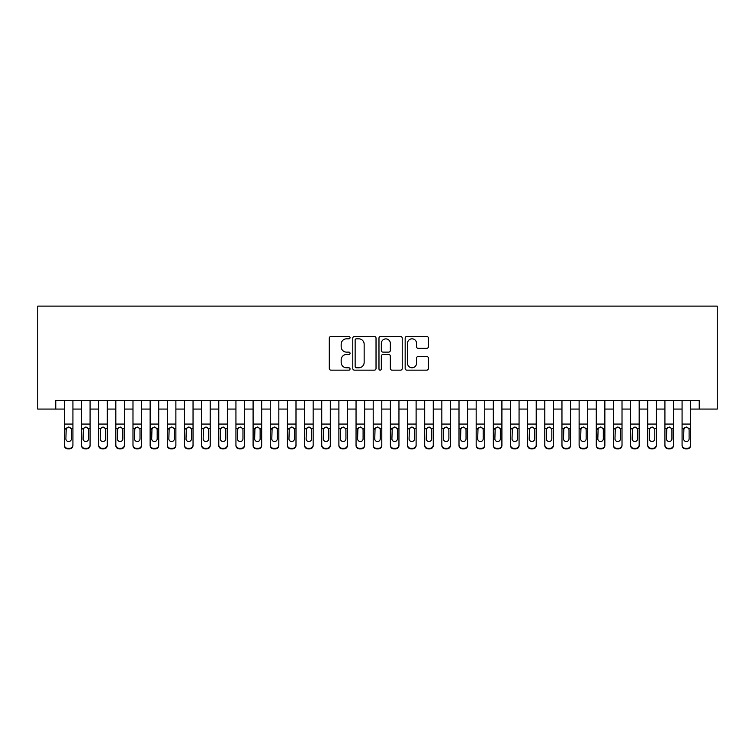 <?xml version="1.0" encoding="UTF-8"?>
<svg xmlns="http://www.w3.org/2000/svg" width="755" height="755" viewBox="0 0 755 755"><rect width="100%" height="100%" fill="white"/><g stroke="black" fill="none" stroke-linecap="round" stroke-linejoin="round"><path stroke-width="1.13" d="M350.046 337.645A1.18 1.18 0 0 0 348.867 336.466L330.973 336.466A1.68 1.68 0 0 0 329.284 338.146L329.284 368.468A1.68 1.68 0 0 0 330.973 370.148L348.867 370.148A1.18 1.18 0 0 0 350.046 368.968A1.18 1.18 0 0 0 348.867 367.789L346.554 367.789A5.389 5.389 0 0 1 341.166 362.4L341.166 359.871A5.389 5.389 0 0 1 346.554 354.482L348.867 354.482A1.18 1.18 0 0 0 350.046 353.302A1.18 1.18 0 0 0 348.867 352.123L346.554 352.123A5.389 5.389 0 0 1 341.166 346.734L341.166 344.214A5.389 5.389 0 0 1 346.554 338.825L348.867 338.825A1.18 1.18 0 0 0 350.046 337.645M426.726 348.338A1.68 1.68 0 0 0 428.406 346.649L428.406 338.146A1.68 1.68 0 0 0 426.726 336.466L406.851 336.466A1.68 1.68 0 0 0 405.161 338.146L405.161 368.468A1.68 1.68 0 0 0 406.851 370.148L426.726 370.148A1.68 1.68 0 0 0 428.406 368.468L428.406 358.191A1.68 1.68 0 0 0 426.726 356.502L418.213 356.502A1.68 1.68 0 0 0 416.534 358.191L416.534 363.287A4.502 4.502 0 0 1 412.032 367.789A4.502 4.502 0 0 1 407.521 363.287L407.521 343.327A4.502 4.502 0 0 1 412.032 338.825A4.502 4.502 0 0 1 416.534 343.327L416.534 346.649A1.68 1.68 0 0 0 418.213 348.338L426.726 348.338M55.766 409.068L55.766 400.49L699.234 400.49L699.234 409.068L717.25 409.068L717.25 306.115L37.75 306.115L37.75 409.068L64.345 409.068M376.028 338.146A1.68 1.68 0 0 0 374.338 336.466L354.463 336.466A1.68 1.68 0 0 0 352.783 338.146L352.783 368.468A1.68 1.68 0 0 0 354.463 370.148L374.338 370.148A1.68 1.68 0 0 0 376.028 368.468L376.028 338.146M380.662 336.466L400.537 336.466A1.68 1.68 0 0 1 402.217 338.146L402.217 368.468A1.68 1.68 0 0 1 400.537 370.148L392.024 370.148A1.68 1.68 0 0 1 390.344 368.468L390.344 356.171A1.68 1.68 0 0 0 388.655 354.482L383.011 354.482A1.68 1.68 0 0 0 381.332 356.171L381.332 368.968A1.18 1.18 0 0 1 380.152 370.148A1.18 1.18 0 0 1 378.972 368.968L378.972 338.146A1.68 1.68 0 0 1 380.662 336.466M72.924 409.068L81.502 409.068M90.081 409.068L98.669 409.068M107.248 409.068L115.826 409.068M124.405 409.068L132.984 409.068M141.562 409.068L150.141 409.068M158.72 409.068L167.299 409.068M175.877 409.068L184.456 409.068M193.044 409.068L201.623 409.068M210.201 409.068L218.78 409.068M227.359 409.068L235.938 409.068M244.516 409.068L253.095 409.068M261.674 409.068L270.252 409.068M278.831 409.068L287.419 409.068M295.998 409.068L304.576 409.068M313.155 409.068L321.734 409.068M330.312 409.068L338.891 409.068M347.47 409.068L356.049 409.068M364.627 409.068L373.206 409.068M381.794 409.068L390.373 409.068M398.951 409.068L407.53 409.068M416.109 409.068L424.688 409.068M433.266 409.068L441.845 409.068M450.424 409.068L459.002 409.068M467.581 409.068L476.169 409.068M484.748 409.068L493.326 409.068M501.905 409.068L510.484 409.068M519.062 409.068L527.641 409.068M536.22 409.068L544.799 409.068M553.377 409.068L561.956 409.068M570.544 409.068L579.123 409.068M587.701 409.068L596.28 409.068M604.859 409.068L613.438 409.068M622.016 409.068L630.595 409.068M639.174 409.068L647.752 409.068M656.331 409.068L664.919 409.068M673.498 409.068L682.076 409.068M690.655 409.068L699.234 409.068M356.322 338.825A1.18 1.18 0 0 0 355.143 339.995L355.143 366.609A1.18 1.18 0 0 0 356.322 367.789L358.767 367.789A5.389 5.389 0 0 0 364.155 362.4L364.155 344.214A5.389 5.389 0 0 0 358.767 338.825L356.322 338.825M390.344 343.412A4.502 4.502 0 0 0 385.833 338.901A4.502 4.502 0 0 0 381.332 343.412L381.332 350.443A1.68 1.68 0 0 0 383.011 352.123L388.655 352.123A1.68 1.68 0 0 0 390.344 350.443L390.344 343.412M64.345 429.048L64.345 444.94A3.435 3.407 0 0 0 67.78 448.347L69.498 448.347A3.435 3.407 0 0 0 72.924 444.94L72.924 445.478A3.435 3.407 180 0 1 69.498 448.885L69.498 448.347M71.385 438.815L71.385 429.774L71.385 438.815A2.746 2.727 180 0 1 68.639 441.533A2.746 2.727 180 0 0 71.385 438.815M65.893 439.344L65.893 438.815A2.746 2.727 180 0 0 68.639 441.533M67.204 427.415L65.893 429.557M70.073 427.415L68.639 427.019L71.074 428.51L71.385 429.774M72.924 400.49L72.924 445.478M64.345 400.49L64.345 445.478A3.435 3.407 180 0 0 67.78 448.885L69.498 448.885M64.345 428.51L66.195 428.51L65.893 438.815M66.195 428.51L68.639 427.019M81.502 429.048L81.502 444.94A3.435 3.407 0 0 0 84.938 448.347L86.655 448.347A3.435 3.407 0 0 0 90.081 444.94L90.081 445.478A3.435 3.407 180 0 1 86.655 448.885L86.655 448.347M88.543 438.815L88.543 429.774L88.543 438.815A2.746 2.727 180 0 1 85.796 441.533A2.746 2.727 180 0 0 88.543 438.815M83.05 439.344L83.05 438.815A2.746 2.727 180 0 0 85.796 441.533M84.362 427.415L83.05 429.557M87.231 427.415L85.796 427.019L88.241 428.51L88.543 429.774M98.669 429.048L98.669 444.94A3.435 3.407 0 0 0 102.095 448.347L103.812 448.347A3.435 3.407 0 0 0 107.248 444.94L107.248 445.478A3.435 3.407 180 0 1 103.812 448.885L103.812 448.347M105.7 438.815L105.7 429.774L105.7 438.815A2.746 2.727 180 0 1 102.954 441.533A2.746 2.727 180 0 0 105.7 438.815M100.207 439.344L100.207 438.815A2.746 2.727 180 0 0 102.954 441.533M101.519 427.415L100.207 429.557M104.388 427.415L102.954 427.019L105.398 428.51L105.7 429.774M115.826 429.048L115.826 444.94A3.435 3.407 0 0 0 119.252 448.347L120.97 448.347A3.435 3.407 0 0 0 124.405 444.94L124.405 445.478A3.435 3.407 180 0 1 120.97 448.885L120.97 448.347M122.857 438.815L122.857 429.774L122.857 438.815A2.746 2.727 180 0 1 120.111 441.533A2.746 2.727 180 0 0 122.857 438.815M117.365 439.344L117.365 438.815A2.746 2.727 180 0 0 120.111 441.533M118.677 427.415L117.365 429.557M121.546 427.415L120.111 427.019L122.555 428.51L122.857 429.774M132.984 429.048L132.984 444.94A3.435 3.407 0 0 0 136.419 448.347L138.127 448.347A3.435 3.407 0 0 0 141.562 444.94L141.562 445.478A3.435 3.407 180 0 1 138.127 448.885L138.127 448.347M140.015 438.815L140.015 429.774L140.015 438.815A2.746 2.727 180 0 1 137.268 441.533A2.746 2.727 180 0 0 140.015 438.815M134.532 439.344L134.532 438.815A2.746 2.727 180 0 0 137.268 441.533M135.843 427.415L134.532 429.557M138.703 427.415L137.268 427.019L139.713 428.51L140.015 429.774M90.081 400.49L90.081 445.478M81.502 400.49L81.502 445.478A3.435 3.407 180 0 0 84.938 448.885L86.655 448.885M81.502 428.51L83.352 428.51L83.05 438.815M83.352 428.51L85.796 427.019M107.248 400.49L107.248 445.478M98.669 400.49L98.669 445.478A3.435 3.407 180 0 0 102.095 448.885L103.812 448.885M98.669 428.51L100.509 428.51L100.207 438.815M100.509 428.51L102.954 427.019M124.405 400.49L124.405 445.478M115.826 400.49L115.826 445.478A3.435 3.407 180 0 0 119.252 448.885L120.97 448.885M115.826 428.51L117.676 428.51L117.365 438.815M117.676 428.51L120.111 427.019M141.562 400.49L141.562 445.478M132.984 400.49L132.984 445.478A3.435 3.407 180 0 0 136.419 448.885L138.127 448.885M132.984 428.51L134.834 428.51L134.532 438.815M134.834 428.51L137.268 427.019M150.141 429.048L150.141 444.94A3.435 3.407 0 0 0 153.576 448.347L155.294 448.347A3.435 3.407 0 0 0 158.72 444.94L158.72 445.478A3.435 3.407 180 0 1 155.294 448.885L155.294 448.347M157.182 438.815L157.182 429.774L157.182 438.815A2.746 2.727 180 0 1 154.435 441.533A2.746 2.727 180 0 0 157.182 438.815M151.689 439.344L151.689 438.815A2.746 2.727 180 0 0 154.435 441.533M153.001 427.415L151.689 429.557M155.86 427.415L154.435 427.019L156.87 428.51L157.182 429.774M158.72 400.49L158.72 445.478M150.141 400.49L150.141 445.478A3.435 3.407 180 0 0 153.576 448.885L155.294 448.885M150.141 428.51L151.991 428.51L151.689 438.815M151.991 428.51L154.435 427.019M167.299 429.048L167.299 444.94A3.435 3.407 0 0 0 170.734 448.347L172.451 448.347A3.435 3.407 0 0 0 175.877 444.94L175.877 445.478A3.435 3.407 180 0 1 172.451 448.885L172.451 448.347M174.339 438.815L174.339 429.774L174.339 438.815A2.746 2.727 180 0 1 171.593 441.533A2.746 2.727 180 0 0 174.339 438.815M168.846 439.344L168.846 438.815A2.746 2.727 180 0 0 171.593 441.533M170.158 427.415L168.846 429.557M173.027 427.415L171.593 427.019L174.037 428.51L174.339 429.774M175.877 400.49L175.877 445.478M167.299 400.49L167.299 445.478A3.435 3.407 180 0 0 170.734 448.885L172.451 448.885M167.299 428.51L169.148 428.51L168.846 438.815M169.148 428.51L171.593 427.019M184.456 429.048L184.456 444.94A3.435 3.407 0 0 0 187.891 448.347L189.609 448.347A3.435 3.407 0 0 0 193.044 444.94L193.044 445.478A3.435 3.407 180 0 1 189.609 448.885L189.609 448.347M191.496 438.815L191.496 429.774L191.496 438.815A2.746 2.727 180 0 1 188.75 441.533A2.746 2.727 180 0 0 191.496 438.815M186.004 439.344L186.004 438.815A2.746 2.727 180 0 0 188.75 441.533M187.315 427.415L186.004 429.557M190.185 427.415L188.75 427.019L191.194 428.51L191.496 429.774M193.044 400.49L193.044 445.478M184.456 400.49L184.456 445.478A3.435 3.407 180 0 0 187.891 448.885L189.609 448.885M184.456 428.51L186.306 428.51L186.004 438.815M186.306 428.51L188.75 427.019M201.623 429.048L201.623 444.94A3.435 3.407 0 0 0 205.049 448.347L206.766 448.347A3.435 3.407 0 0 0 210.201 444.94L210.201 445.478A3.435 3.407 180 0 1 206.766 448.885L206.766 448.347M208.654 438.815L208.654 429.774L208.654 438.815A2.746 2.727 180 0 1 205.907 441.533A2.746 2.727 180 0 0 208.654 438.815M203.161 439.344L203.161 438.815A2.746 2.727 180 0 0 205.907 441.533M204.473 427.415L203.161 429.557M207.342 427.415L205.907 427.019L208.352 428.51L208.654 429.774M210.201 400.49L210.201 445.478M201.623 400.49L201.623 445.478A3.435 3.407 180 0 0 205.049 448.885L206.766 448.885M201.623 428.51L203.463 428.51L203.161 438.815M203.463 428.51L205.907 427.019M218.78 429.048L218.78 444.94A3.435 3.407 0 0 0 222.206 448.347L223.924 448.347A3.435 3.407 0 0 0 227.359 444.94L227.359 445.478A3.435 3.407 180 0 1 223.924 448.885L223.924 448.347M225.811 438.815L225.811 429.774L225.811 438.815A2.746 2.727 180 0 1 223.065 441.533A2.746 2.727 180 0 0 225.811 438.815M220.318 439.344L220.318 438.815A2.746 2.727 180 0 0 223.065 441.533M221.64 427.415L220.318 429.557M224.499 427.415L223.065 427.019L225.509 428.51L225.811 429.774M227.359 400.49L227.359 445.478M218.78 400.49L218.78 445.478A3.435 3.407 180 0 0 222.206 448.885L223.924 448.885M218.78 428.51L220.63 428.51L220.318 438.815M220.63 428.51L223.065 427.019M235.938 429.048L235.938 444.94A3.435 3.407 0 0 0 239.373 448.347L241.081 448.347A3.435 3.407 0 0 0 244.516 444.94L244.516 445.478A3.435 3.407 180 0 1 241.081 448.885L241.081 448.347M242.968 438.815L242.968 429.774L242.968 438.815A2.746 2.727 180 0 1 240.232 441.533A2.746 2.727 180 0 0 242.968 438.815M237.485 439.344L237.485 438.815A2.746 2.727 180 0 0 240.232 441.533M238.797 427.415L237.485 429.557M241.657 427.415L240.232 427.019L242.666 428.51L242.968 429.774M244.516 400.49L244.516 445.478M235.938 400.49L235.938 445.478A3.435 3.407 180 0 0 239.373 448.885L241.081 448.885M235.938 428.51L237.787 428.51L237.485 438.815M237.787 428.51L240.232 427.019M253.095 429.048L253.095 444.94A3.435 3.407 0 0 0 256.53 448.347L258.248 448.347A3.435 3.407 0 0 0 261.674 444.94L261.674 445.478A3.435 3.407 180 0 1 258.248 448.885L258.248 448.347M260.135 438.815L260.135 429.774L260.135 438.815A2.746 2.727 180 0 1 257.389 441.533A2.746 2.727 180 0 0 260.135 438.815M254.643 439.344L254.643 438.815A2.746 2.727 180 0 0 257.389 441.533M255.954 427.415L254.643 429.557M258.823 427.415L257.389 427.019L259.824 428.51L260.135 429.774M261.674 400.49L261.674 445.478M253.095 400.49L253.095 445.478A3.435 3.407 180 0 0 256.53 448.885L258.248 448.885M253.095 428.51L254.945 428.51L254.643 438.815M254.945 428.51L257.389 427.019M270.252 429.048L270.252 444.94A3.435 3.407 0 0 0 273.688 448.347L275.405 448.347A3.435 3.407 0 0 0 278.831 444.94L278.831 445.478A3.435 3.407 180 0 1 275.405 448.885L275.405 448.347M277.293 438.815L277.293 429.774L277.293 438.815A2.746 2.727 180 0 1 274.546 441.533A2.746 2.727 180 0 0 277.293 438.815M271.8 439.344L271.8 438.815A2.746 2.727 180 0 0 274.546 441.533M273.112 427.415L271.8 429.557M275.981 427.415L274.546 427.019L276.991 428.51L277.293 429.774M278.831 400.49L278.831 445.478M270.252 400.49L270.252 445.478A3.435 3.407 180 0 0 273.688 448.885L275.405 448.885M270.252 428.51L272.102 428.51L271.8 438.815M272.102 428.51L274.546 427.019M287.419 429.048L287.419 444.94A3.435 3.407 0 0 0 290.845 448.347L292.562 448.347A3.435 3.407 0 0 0 295.998 444.94L295.998 445.478A3.435 3.407 180 0 1 292.562 448.885L292.562 448.347M294.45 438.815L294.45 429.774L294.45 438.815A2.746 2.727 180 0 1 291.704 441.533A2.746 2.727 180 0 0 294.45 438.815M288.957 439.344L288.957 438.815A2.746 2.727 180 0 0 291.704 441.533M290.269 427.415L288.957 429.557M293.138 427.415L291.704 427.019L294.148 428.51L294.45 429.774M295.998 400.49L295.998 445.478M287.419 400.49L287.419 445.478A3.435 3.407 180 0 0 290.845 448.885L292.562 448.885M287.419 428.51L289.259 428.51L288.957 438.815M289.259 428.51L291.704 427.019M304.576 429.048L304.576 444.94A3.435 3.407 0 0 0 308.002 448.347L309.72 448.347A3.435 3.407 0 0 0 313.155 444.94L313.155 445.478A3.435 3.407 180 0 1 309.72 448.885L309.72 448.347M311.607 438.815L311.607 429.774L311.607 438.815A2.746 2.727 180 0 1 308.861 441.533A2.746 2.727 180 0 0 311.607 438.815M306.115 439.344L306.115 438.815A2.746 2.727 180 0 0 308.861 441.533M307.427 427.415L306.115 429.557M310.296 427.415L308.861 427.019L311.305 428.51L311.607 429.774M313.155 400.49L313.155 445.478M304.576 400.49L304.576 445.478A3.435 3.407 180 0 0 308.002 448.885L309.72 448.885M304.576 428.51L306.426 428.51L306.115 438.815M306.426 428.51L308.861 427.019M321.734 429.048L321.734 444.94A3.435 3.407 0 0 0 325.169 448.347L326.877 448.347A3.435 3.407 0 0 0 330.312 444.94L330.312 445.478A3.435 3.407 180 0 1 326.877 448.885L326.877 448.347M328.765 438.815L328.765 429.774L328.765 438.815A2.746 2.727 180 0 1 326.018 441.533A2.746 2.727 180 0 0 328.765 438.815M323.282 439.344L323.282 438.815A2.746 2.727 180 0 0 326.018 441.533M324.593 427.415L323.282 429.557M327.453 427.415L326.018 427.019L328.463 428.51L328.765 429.774M330.312 400.49L330.312 445.478M321.734 400.49L321.734 445.478A3.435 3.407 180 0 0 325.169 448.885L326.877 448.885M321.734 428.51L323.584 428.51L323.282 438.815M323.584 428.51L326.018 427.019M338.891 429.048L338.891 444.94A3.435 3.407 0 0 0 342.326 448.347L344.044 448.347A3.435 3.407 0 0 0 347.47 444.94L347.47 445.478A3.435 3.407 180 0 1 344.044 448.885L344.044 448.347M345.932 438.815L345.932 429.774L345.932 438.815A2.746 2.727 180 0 1 343.185 441.533A2.746 2.727 180 0 0 345.932 438.815M340.439 439.344L340.439 438.815A2.746 2.727 180 0 0 343.185 441.533M341.751 427.415L340.439 429.557M344.61 427.415L343.185 427.019L345.62 428.51L345.932 429.774M347.47 400.49L347.47 445.478M338.891 400.49L338.891 445.478A3.435 3.407 180 0 0 342.326 448.885L344.044 448.885M338.891 428.51L340.741 428.51L340.439 438.815M340.741 428.51L343.185 427.019M356.049 429.048L356.049 444.94A3.435 3.407 0 0 0 359.484 448.347L361.201 448.347A3.435 3.407 0 0 0 364.627 444.94L364.627 445.478A3.435 3.407 180 0 1 361.201 448.885L361.201 448.347M363.089 438.815L363.089 429.774L363.089 438.815A2.746 2.727 180 0 1 360.343 441.533A2.746 2.727 180 0 0 363.089 438.815M357.596 439.344L357.596 438.815A2.746 2.727 180 0 0 360.343 441.533M358.908 427.415L357.596 429.557M361.777 427.415L360.343 427.019L362.787 428.51L363.089 429.774M364.627 400.49L364.627 445.478M356.049 400.49L356.049 445.478A3.435 3.407 180 0 0 359.484 448.885L361.201 448.885M356.049 428.51L357.898 428.51L357.596 438.815M357.898 428.51L360.343 427.019M373.206 429.048L373.206 444.94A3.435 3.407 0 0 0 376.641 448.347L378.359 448.347A3.435 3.407 0 0 0 381.794 444.94L381.794 445.478A3.435 3.407 180 0 1 378.359 448.885L378.359 448.347M380.246 438.815L380.246 429.774L380.246 438.815A2.746 2.727 180 0 1 377.5 441.533A2.746 2.727 180 0 0 380.246 438.815M374.754 439.344L374.754 438.815A2.746 2.727 180 0 0 377.5 441.533M376.065 427.415L374.754 429.557M378.934 427.415L377.5 427.019L379.944 428.51L380.246 429.774M381.794 400.49L381.794 445.478M373.206 400.49L373.206 445.478A3.435 3.407 180 0 0 376.641 448.885L378.359 448.885M373.206 428.51L375.056 428.51L374.754 438.815M375.056 428.51L377.5 427.019M390.373 429.048L390.373 444.94A3.435 3.407 0 0 0 393.799 448.347L395.516 448.347A3.435 3.407 0 0 0 398.951 444.94L398.951 445.478A3.435 3.407 180 0 1 395.516 448.885L395.516 448.347M397.404 438.815L397.404 429.774L397.404 438.815A2.746 2.727 180 0 1 394.657 441.533A2.746 2.727 180 0 0 397.404 438.815M391.911 439.344L391.911 438.815A2.746 2.727 180 0 0 394.657 441.533M393.223 427.415L391.911 429.557M396.092 427.415L394.657 427.019L397.102 428.51L397.404 429.774M398.951 400.49L398.951 445.478M390.373 400.49L390.373 445.478A3.435 3.407 180 0 0 393.799 448.885L395.516 448.885M390.373 428.51L392.213 428.51L391.911 438.815M392.213 428.51L394.657 427.019M407.53 429.048L407.53 444.94A3.435 3.407 0 0 0 410.956 448.347L412.674 448.347A3.435 3.407 0 0 0 416.109 444.94L416.109 445.478A3.435 3.407 180 0 1 412.674 448.885L412.674 448.347M414.561 438.815L414.561 429.774L414.561 438.815A2.746 2.727 180 0 1 411.815 441.533A2.746 2.727 180 0 0 414.561 438.815M409.068 439.344L409.068 438.815A2.746 2.727 180 0 0 411.815 441.533M410.39 427.415L409.068 429.557M413.249 427.415L411.815 427.019L414.259 428.51L414.561 429.774M416.109 400.49L416.109 445.478M407.53 400.49L407.53 445.478A3.435 3.407 180 0 0 410.956 448.885L412.674 448.885M407.53 428.51L409.38 428.51L409.068 438.815M409.38 428.51L411.815 427.019M424.688 429.048L424.688 444.94A3.435 3.407 0 0 0 428.123 448.347L429.831 448.347A3.435 3.407 0 0 0 433.266 444.94L433.266 445.478A3.435 3.407 180 0 1 429.831 448.885L429.831 448.347M431.718 438.815L431.718 429.774L431.718 438.815A2.746 2.727 180 0 1 428.982 441.533A2.746 2.727 180 0 0 431.718 438.815M426.235 439.344L426.235 438.815A2.746 2.727 180 0 0 428.982 441.533M427.547 427.415L426.235 429.557M430.407 427.415L428.982 427.019L431.416 428.51L431.718 429.774M433.266 400.49L433.266 445.478M424.688 400.49L424.688 445.478A3.435 3.407 180 0 0 428.123 448.885L429.831 448.885M424.688 428.51L426.537 428.51L426.235 438.815M426.537 428.51L428.982 427.019M441.845 429.048L441.845 444.94A3.435 3.407 0 0 0 445.28 448.347L446.998 448.347A3.435 3.407 0 0 0 450.424 444.94L450.424 445.478A3.435 3.407 180 0 1 446.998 448.885L446.998 448.347M448.885 438.815L448.885 429.774L448.885 438.815A2.746 2.727 180 0 1 446.139 441.533A2.746 2.727 180 0 0 448.885 438.815M443.393 439.344L443.393 438.815A2.746 2.727 180 0 0 446.139 441.533M444.704 427.415L443.393 429.557M447.573 427.415L446.139 427.019L448.574 428.51L448.885 429.774M450.424 400.49L450.424 445.478M441.845 400.49L441.845 445.478A3.435 3.407 180 0 0 445.28 448.885L446.998 448.885M441.845 428.51L443.695 428.51L443.393 438.815M443.695 428.51L446.139 427.019M459.002 429.048L459.002 444.94A3.435 3.407 0 0 0 462.438 448.347L464.155 448.347A3.435 3.407 0 0 0 467.581 444.94L467.581 445.478A3.435 3.407 180 0 1 464.155 448.885L464.155 448.347M466.043 438.815L466.043 429.774L466.043 438.815A2.746 2.727 180 0 1 463.296 441.533A2.746 2.727 180 0 0 466.043 438.815M460.55 439.344L460.55 438.815A2.746 2.727 180 0 0 463.296 441.533M461.862 427.415L460.55 429.557M464.731 427.415L463.296 427.019L465.741 428.51L466.043 429.774M467.581 400.49L467.581 445.478M459.002 400.49L459.002 445.478A3.435 3.407 180 0 0 462.438 448.885L464.155 448.885M459.002 428.51L460.852 428.51L460.55 438.815M460.852 428.51L463.296 427.019M476.169 429.048L476.169 444.94A3.435 3.407 0 0 0 479.595 448.347L481.312 448.347A3.435 3.407 0 0 0 484.748 444.94L484.748 445.478A3.435 3.407 180 0 1 481.312 448.885L481.312 448.347M483.2 438.815L483.2 429.774L483.2 438.815A2.746 2.727 180 0 1 480.454 441.533A2.746 2.727 180 0 0 483.2 438.815M477.707 439.344L477.707 438.815A2.746 2.727 180 0 0 480.454 441.533M479.019 427.415L477.707 429.557M481.888 427.415L480.454 427.019L482.898 428.51L483.2 429.774M484.748 400.49L484.748 445.478M476.169 400.49L476.169 445.478A3.435 3.407 180 0 0 479.595 448.885L481.312 448.885M476.169 428.51L478.009 428.51L477.707 438.815M478.009 428.51L480.454 427.019M493.326 429.048L493.326 444.94A3.435 3.407 0 0 0 496.752 448.347L498.47 448.347A3.435 3.407 0 0 0 501.905 444.94L501.905 445.478A3.435 3.407 180 0 1 498.47 448.885L498.47 448.347M500.357 438.815L500.357 429.774L500.357 438.815A2.746 2.727 180 0 1 497.611 441.533A2.746 2.727 180 0 0 500.357 438.815M494.865 439.344L494.865 438.815A2.746 2.727 180 0 0 497.611 441.533M496.177 427.415L494.865 429.557M499.046 427.415L497.611 427.019L500.055 428.51L500.357 429.774M510.484 429.048L510.484 444.94A3.435 3.407 0 0 0 513.919 448.347L515.627 448.347A3.435 3.407 0 0 0 519.062 444.94L519.062 445.478A3.435 3.407 180 0 1 515.627 448.885L515.627 448.347M517.515 438.815L517.515 429.774L517.515 438.815A2.746 2.727 180 0 1 514.768 441.533A2.746 2.727 180 0 0 517.515 438.815M512.032 439.344L512.032 438.815A2.746 2.727 180 0 0 514.768 441.533M513.343 427.415L512.032 429.557M516.203 427.415L514.768 427.019L517.213 428.51L517.515 429.774M527.641 429.048L527.641 444.94A3.435 3.407 0 0 0 531.076 448.347L532.794 448.347A3.435 3.407 0 0 0 536.22 444.94L536.22 445.478A3.435 3.407 180 0 1 532.794 448.885L532.794 448.347M534.682 438.815L534.682 429.774L534.682 438.815A2.746 2.727 180 0 1 531.935 441.533A2.746 2.727 180 0 0 534.682 438.815M529.189 439.344L529.189 438.815A2.746 2.727 180 0 0 531.935 441.533M530.501 427.415L529.189 429.557M533.36 427.415L531.935 427.019L534.37 428.51L534.682 429.774M501.905 400.49L501.905 445.478M493.326 400.49L493.326 445.478A3.435 3.407 180 0 0 496.752 448.885L498.47 448.885M493.326 428.51L495.176 428.51L494.865 438.815M495.176 428.51L497.611 427.019M519.062 400.49L519.062 445.478M510.484 400.49L510.484 445.478A3.435 3.407 180 0 0 513.919 448.885L515.627 448.885M510.484 428.51L512.334 428.51L512.032 438.815M512.334 428.51L514.768 427.019M536.22 400.49L536.22 445.478M527.641 400.49L527.641 445.478A3.435 3.407 180 0 0 531.076 448.885L532.794 448.885M527.641 428.51L529.491 428.51L529.189 438.815M529.491 428.51L531.935 427.019M544.799 429.048L544.799 444.94A3.435 3.407 0 0 0 548.234 448.347L549.951 448.347A3.435 3.407 0 0 0 553.377 444.94L553.377 445.478A3.435 3.407 180 0 1 549.951 448.885L549.951 448.347M551.839 438.815L551.839 429.774L551.839 438.815A2.746 2.727 180 0 1 549.093 441.533A2.746 2.727 180 0 0 551.839 438.815M546.346 439.344L546.346 438.815A2.746 2.727 180 0 0 549.093 441.533M547.658 427.415L546.346 429.557M550.527 427.415L549.093 427.019L551.537 428.51L551.839 429.774M553.377 400.49L553.377 445.478M544.799 400.49L544.799 445.478A3.435 3.407 180 0 0 548.234 448.885L549.951 448.885M544.799 428.51L546.648 428.51L546.346 438.815M546.648 428.51L549.093 427.019M561.956 429.048L561.956 444.94A3.435 3.407 0 0 0 565.391 448.347L567.109 448.347A3.435 3.407 0 0 0 570.544 444.94L570.544 445.478A3.435 3.407 180 0 1 567.109 448.885L567.109 448.347M568.996 438.815L568.996 429.774L568.996 438.815A2.746 2.727 180 0 1 566.25 441.533A2.746 2.727 180 0 0 568.996 438.815M563.504 439.344L563.504 438.815A2.746 2.727 180 0 0 566.25 441.533M564.816 427.415L563.504 429.557M567.684 427.415L566.25 427.019L568.694 428.51L568.996 429.774M570.544 400.49L570.544 445.478M561.956 400.49L561.956 445.478A3.435 3.407 180 0 0 565.391 448.885L567.109 448.885M561.956 428.51L563.806 428.51L563.504 438.815M563.806 428.51L566.25 427.019M579.123 429.048L579.123 444.94A3.435 3.407 0 0 0 582.549 448.347L584.266 448.347A3.435 3.407 0 0 0 587.701 444.94L587.701 445.478A3.435 3.407 180 0 1 584.266 448.885L584.266 448.347M586.154 438.815L586.154 429.774L586.154 438.815A2.746 2.727 180 0 1 583.407 441.533A2.746 2.727 180 0 0 586.154 438.815M580.661 439.344L580.661 438.815A2.746 2.727 180 0 0 583.407 441.533M581.973 427.415L580.661 429.557M584.842 427.415L583.407 427.019L585.852 428.51L586.154 429.774M587.701 400.49L587.701 445.478M579.123 400.49L579.123 445.478A3.435 3.407 180 0 0 582.549 448.885L584.266 448.885M579.123 428.51L580.963 428.51L580.661 438.815M580.963 428.51L583.407 427.019M596.28 429.048L596.28 444.94A3.435 3.407 0 0 0 599.706 448.347L601.424 448.347A3.435 3.407 0 0 0 604.859 444.94L604.859 445.478A3.435 3.407 180 0 1 601.424 448.885L601.424 448.347M603.311 438.815L603.311 429.774L603.311 438.815A2.746 2.727 180 0 1 600.565 441.533A2.746 2.727 180 0 0 603.311 438.815M597.818 439.344L597.818 438.815A2.746 2.727 180 0 0 600.565 441.533M599.14 427.415L597.818 429.557M601.999 427.415L600.565 427.019L603.009 428.51L603.311 429.774M604.859 400.49L604.859 445.478M596.28 400.49L596.28 445.478A3.435 3.407 180 0 0 599.706 448.885L601.424 448.885M596.28 428.51L598.13 428.51L597.818 438.815M598.13 428.51L600.565 427.019M613.438 429.048L613.438 444.94A3.435 3.407 0 0 0 616.873 448.347L618.581 448.347A3.435 3.407 0 0 0 622.016 444.94L622.016 445.478A3.435 3.407 180 0 1 618.581 448.885L618.581 448.347M620.468 438.815L620.468 429.774L620.468 438.815A2.746 2.727 180 0 1 617.732 441.533A2.746 2.727 180 0 0 620.468 438.815M614.985 439.344L614.985 438.815A2.746 2.727 180 0 0 617.732 441.533M616.297 427.415L614.985 429.557M619.157 427.415L617.732 427.019L620.166 428.51L620.468 429.774M622.016 400.49L622.016 445.478M613.438 400.49L613.438 445.478A3.435 3.407 180 0 0 616.873 448.885L618.581 448.885M613.438 428.51L615.287 428.51L614.985 438.815M615.287 428.51L617.732 427.019M630.595 429.048L630.595 444.94A3.435 3.407 0 0 0 634.03 448.347L635.748 448.347A3.435 3.407 0 0 0 639.174 444.94L639.174 445.478A3.435 3.407 180 0 1 635.748 448.885L635.748 448.347M637.635 438.815L637.635 429.774L637.635 438.815A2.746 2.727 180 0 1 634.889 441.533A2.746 2.727 180 0 0 637.635 438.815M632.143 439.344L632.143 438.815A2.746 2.727 180 0 0 634.889 441.533M633.454 427.415L632.143 429.557M636.323 427.415L634.889 427.019L637.324 428.51L637.635 429.774M639.174 400.49L639.174 445.478M630.595 400.49L630.595 445.478A3.435 3.407 180 0 0 634.03 448.885L635.748 448.885M630.595 428.51L632.445 428.51L632.143 438.815M632.445 428.51L634.889 427.019M647.752 429.048L647.752 444.94A3.435 3.407 0 0 0 651.188 448.347L652.905 448.347A3.435 3.407 0 0 0 656.331 444.94L656.331 445.478A3.435 3.407 180 0 1 652.905 448.885L652.905 448.347M654.793 438.815L654.793 429.774L654.793 438.815A2.746 2.727 180 0 1 652.046 441.533A2.746 2.727 180 0 0 654.793 438.815M649.3 439.344L649.3 438.815A2.746 2.727 180 0 0 652.046 441.533M650.612 427.415L649.3 429.557M653.481 427.415L652.046 427.019L654.491 428.51L654.793 429.774M656.331 400.49L656.331 445.478M647.752 400.49L647.752 445.478A3.435 3.407 180 0 0 651.188 448.885L652.905 448.885M647.752 428.51L649.602 428.51L649.3 438.815M649.602 428.51L652.046 427.019M664.919 429.048L664.919 444.94A3.435 3.407 0 0 0 668.345 448.347L670.062 448.347A3.435 3.407 0 0 0 673.498 444.94L673.498 445.478A3.435 3.407 180 0 1 670.062 448.885L670.062 448.347M671.95 438.815L671.95 429.774L671.95 438.815A2.746 2.727 180 0 1 669.204 441.533A2.746 2.727 180 0 0 671.95 438.815M666.457 439.344L666.457 438.815A2.746 2.727 180 0 0 669.204 441.533M667.769 427.415L666.457 429.557M670.638 427.415L669.204 427.019L671.648 428.51L671.95 429.774M673.498 400.49L673.498 445.478M664.919 400.49L664.919 445.478A3.435 3.407 180 0 0 668.345 448.885L670.062 448.885M664.919 428.51L666.759 428.51L666.457 438.815M666.759 428.51L669.204 427.019M682.076 429.048L682.076 444.94A3.435 3.407 0 0 0 685.502 448.347L687.22 448.347A3.435 3.407 0 0 0 690.655 444.94L690.655 445.478A3.435 3.407 180 0 1 687.22 448.885L687.22 448.347M689.107 438.815L689.107 429.774L689.107 438.815A2.746 2.727 180 0 1 686.361 441.533A2.746 2.727 180 0 0 689.107 438.815M683.615 439.344L683.615 438.815A2.746 2.727 180 0 0 686.361 441.533M684.927 427.415L683.615 429.557M687.796 427.415L686.361 427.019L688.805 428.51L689.107 429.774M690.655 400.49L690.655 445.478M682.076 400.49L682.076 445.478A3.435 3.407 180 0 0 685.502 448.885L687.22 448.885M682.076 428.51L683.926 428.51L683.615 438.815M683.926 428.51L686.361 427.019M71.074 428.51L72.924 428.51M64.345 424.074L72.924 424.074M64.345 400.612L72.924 400.612M67.78 448.347L67.78 448.885M88.241 428.51L90.081 428.51M81.502 424.074L90.081 424.074M81.502 400.612L90.081 400.612M84.938 448.347L84.938 448.885M105.398 428.51L107.248 428.51M98.669 424.074L107.248 424.074M98.669 400.612L107.248 400.612M102.095 448.347L102.095 448.885M122.555 428.51L124.405 428.51M115.826 424.074L124.405 424.074M115.826 400.612L124.405 400.612M119.252 448.347L119.252 448.885M139.713 428.51L141.562 428.51M132.984 424.074L141.562 424.074M132.984 400.612L141.562 400.612M136.419 448.347L136.419 448.885M156.87 428.51L158.72 428.51M150.141 424.074L158.72 424.074M150.141 400.612L158.72 400.612M153.576 448.347L153.576 448.885M174.037 428.51L175.877 428.51M167.299 424.074L175.877 424.074M167.299 400.612L175.877 400.612M170.734 448.347L170.734 448.885M191.194 428.51L193.044 428.51M184.456 424.074L193.044 424.074M184.456 400.612L193.044 400.612M187.891 448.347L187.891 448.885M208.352 428.51L210.201 428.51M201.623 424.074L210.201 424.074M201.623 400.612L210.201 400.612M205.049 448.347L205.049 448.885M225.509 428.51L227.359 428.51M218.78 424.074L227.359 424.074M218.78 400.612L227.359 400.612M222.206 448.347L222.206 448.885M242.666 428.51L244.516 428.51M235.938 424.074L244.516 424.074M235.938 400.612L244.516 400.612M239.373 448.347L239.373 448.885M259.824 428.51L261.674 428.51M253.095 424.074L261.674 424.074M253.095 400.612L261.674 400.612M256.53 448.347L256.53 448.885M276.991 428.51L278.831 428.51M270.252 424.074L278.831 424.074M270.252 400.612L278.831 400.612M273.688 448.347L273.688 448.885M294.148 428.51L295.998 428.51M287.419 424.074L295.998 424.074M287.419 400.612L295.998 400.612M290.845 448.347L290.845 448.885M311.305 428.51L313.155 428.51M304.576 424.074L313.155 424.074M304.576 400.612L313.155 400.612M308.002 448.347L308.002 448.885M328.463 428.51L330.312 428.51M321.734 424.074L330.312 424.074M321.734 400.612L330.312 400.612M325.169 448.347L325.169 448.885M345.62 428.51L347.47 428.51M338.891 424.074L347.47 424.074M338.891 400.612L347.47 400.612M342.326 448.347L342.326 448.885M362.787 428.51L364.627 428.51M356.049 424.074L364.627 424.074M356.049 400.612L364.627 400.612M359.484 448.347L359.484 448.885M379.944 428.51L381.794 428.51M373.206 424.074L381.794 424.074M373.206 400.612L381.794 400.612M376.641 448.347L376.641 448.885M397.102 428.51L398.951 428.51M390.373 424.074L398.951 424.074M390.373 400.612L398.951 400.612M393.799 448.347L393.799 448.885M414.259 428.51L416.109 428.51M407.53 424.074L416.109 424.074M407.53 400.612L416.109 400.612M410.956 448.347L410.956 448.885M431.416 428.51L433.266 428.51M424.688 424.074L433.266 424.074M424.688 400.612L433.266 400.612M428.123 448.347L428.123 448.885M448.574 428.51L450.424 428.51M441.845 424.074L450.424 424.074M441.845 400.612L450.424 400.612M445.28 448.347L445.28 448.885M465.741 428.51L467.581 428.51M459.002 424.074L467.581 424.074M459.002 400.612L467.581 400.612M462.438 448.347L462.438 448.885M482.898 428.51L484.748 428.51M476.169 424.074L484.748 424.074M476.169 400.612L484.748 400.612M479.595 448.347L479.595 448.885M500.055 428.51L501.905 428.51M493.326 424.074L501.905 424.074M493.326 400.612L501.905 400.612M496.752 448.347L496.752 448.885M517.213 428.51L519.062 428.51M510.484 424.074L519.062 424.074M510.484 400.612L519.062 400.612M513.919 448.347L513.919 448.885M534.37 428.51L536.22 428.51M527.641 424.074L536.22 424.074M527.641 400.612L536.22 400.612M531.076 448.347L531.076 448.885M551.537 428.51L553.377 428.51M544.799 424.074L553.377 424.074M544.799 400.612L553.377 400.612M548.234 448.347L548.234 448.885M568.694 428.51L570.544 428.51M561.956 424.074L570.544 424.074M561.956 400.612L570.544 400.612M565.391 448.347L565.391 448.885M585.852 428.51L587.701 428.51M579.123 424.074L587.701 424.074M579.123 400.612L587.701 400.612M582.549 448.347L582.549 448.885M603.009 428.51L604.859 428.51M596.28 424.074L604.859 424.074M596.28 400.612L604.859 400.612M599.706 448.347L599.706 448.885M620.166 428.51L622.016 428.51M613.438 424.074L622.016 424.074M613.438 400.612L622.016 400.612M616.873 448.347L616.873 448.885M637.324 428.51L639.174 428.51M630.595 424.074L639.174 424.074M630.595 400.612L639.174 400.612M634.03 448.347L634.03 448.885M654.491 428.51L656.331 428.51M647.752 424.074L656.331 424.074M647.752 400.612L656.331 400.612M651.188 448.347L651.188 448.885M671.648 428.51L673.498 428.51M664.919 424.074L673.498 424.074M664.919 400.612L673.498 400.612M668.345 448.347L668.345 448.885M688.805 428.51L690.655 428.51M682.076 424.074L690.655 424.074M682.076 400.612L690.655 400.612M685.502 448.347L685.502 448.885"/></g></svg>
